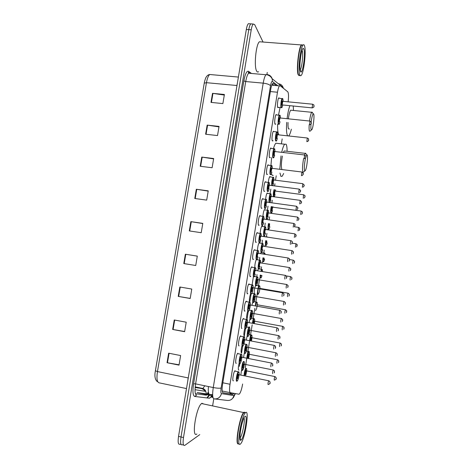 <?xml version="1.0" encoding="UTF-8"?>
<svg xmlns="http://www.w3.org/2000/svg" width="469" height="469" viewBox="0 0 469 469"><rect width="100%" height="100%" fill="white"/><g stroke="black" fill="none" stroke-linecap="round" stroke-linejoin="round"><path stroke-width="0.7" d="M235.86 363.029L236.27 363.299C234.869 364.149 236.224 354.646 237.689 353.368L237.906 353.216M238.721 345.577L239.102 345.852C237.742 346.538 239.049 337.217 240.486 335.968L240.732 335.804M241.57 328.189L241.928 328.464C240.609 328.992 241.863 319.84 243.276 318.615L243.552 318.445M244.413 310.859L245.023 310.965L244.736 311.135C243.464 311.504 244.671 302.523 246.055 301.321L246.36 301.151M247.245 293.588L247.855 293.694L247.538 293.858C246.313 294.081 247.474 285.252 248.828 284.073L249.156 283.909M250.745 276.393L250.335 276.646C249.145 276.722 250.264 268.039 251.595 266.884L252.24 267.09M253.559 259.234L253.119 259.486C251.97 259.421 253.049 250.874 254.35 249.748L254.995 249.954M256.361 242.133L255.898 242.379C254.784 242.18 255.828 233.761 257.1 232.659L257.739 232.876M259.158 225.091L258.659 225.331C257.592 225.003 258.595 216.707 259.838 215.629L260.483 215.857M261.948 208.101L261.421 208.342C260.383 207.878 261.356 199.7 262.57 198.651L263.215 198.891M264.727 191.164L264.17 191.405C263.168 190.819 264.106 182.746 265.296 181.72L265.941 181.978M267.5 174.286L266.908 174.521C265.941 173.817 266.849 165.844 268.016 164.842L268.661 165.129M270.261 157.461L269.64 157.695C268.708 156.875 269.587 148.995 270.724 148.016L271.369 148.327M273.017 140.688L272.36 140.923C271.457 139.985 272.319 132.199 273.427 131.244L274.072 131.584M275.76 123.974L275.074 124.209C274.207 123.159 275.039 115.456 276.124 114.524L276.769 114.893M278.486 107.331L277.777 107.548C276.939 106.387 277.748 98.76 278.809 97.851L279.448 98.22M232.993 380.547L233.433 380.805C231.979 381.819 233.392 372.128 234.887 370.827L235.075 370.686M241.265 352.887L241.629 353.134C240.837 352.612 240.925 350.255 241.893 346.058M244.038 335.921L244.372 336.179C243.581 335.435 243.704 332.926 244.754 328.663M246.8 319.02L247.11 319.278C246.313 318.275 246.483 315.619 247.62 311.322M249.496 302.013C249.168 299.838 249.502 297.176 250.493 294.04M252.31 285.41L252.164 284.912M252.134 284.724L253.377 276.821M254.819 267.5C254.819 264.393 255.312 261.784 256.297 259.662M257.522 250.34C257.645 246.87 258.196 244.337 259.169 242.725L259.369 242.59M260.231 233.24C260.418 229.886 260.957 227.512 261.843 226.111L262.441 226.328M262.945 216.203C263.173 212.99 263.695 210.774 264.504 209.543L265.102 209.778M265.653 199.219C265.917 196.171 266.421 194.107 267.154 193.029L267.758 193.275M268.368 182.289C268.649 179.422 269.13 177.511 269.804 176.561L270.402 176.825M238.481 369.906L238.873 370.147C238.088 369.824 238.135 367.614 239.026 363.516M256.901 276.722L256.942 274.529M257.592 270.812L258.214 269.054M259.521 259.978L259.679 257.334M260.477 253.647L261.075 252.375M246.307 340.078L247.046 336.361M262.153 243.294L262.435 240.198M263.431 236.552L264.082 235.96L264.305 236.288M243.54 357.554L244.261 353.327M254.345 293.729C254.057 291.437 254.415 288.793 255.406 285.797M249.103 322.672L249.825 319.448M251.912 305.319L252.609 302.593M264.792 226.668L265.208 223.121M267.43 210.094L268.004 206.108M270.068 193.58L270.836 189.154M240.808 375.1L241.476 370.346M288.148 101.832C288.746 96.444 288.617 93.102 287.761 91.801L280.204 85.733L279.471 85.891C278.709 86.806 278.047 88.922 277.484 92.229L230.009 384.258C229.271 389.323 229.388 392.137 230.355 392.694L238.903 394.212L239.442 393.948C240.685 392.319 241.752 389.006 242.637 384.011M208.471 392.453L207.245 393.163L208.74 393.473M245.246 367.831L246.817 358.099M247.421 354.365L249.508 341.438M250.106 337.715L252.187 324.829M252.785 321.118L254.855 308.274M255.453 304.574L257.522 291.771M258.114 288.083L259.75 277.935M261.18 269.1L261.55 266.802M262.136 263.173L262.382 261.632M263.807 252.826L264.246 250.088M264.827 246.471L265.003 245.381M266.421 236.605L266.937 233.427M267.518 229.822L267.617 229.183M269.118 219.897L269.616 216.819M271.868 202.866L272.284 200.263M274.605 185.894L274.951 183.76M275.526 180.196L276.229 175.811M281.418 143.69L282.18 138.935M259.527 242.596L259.773 242.936M249.068 326.776L249.367 327.016M251.747 310.337L252.111 310.548M261.268 252.41C260.283 252.299 261.274 244.507 262.4 243.511L262.968 243.587L263.326 246.243L262.974 243.728C261.978 243.042 260.535 251.964 261.614 252.152C261.978 252.199 262.364 251.431 262.775 249.86C262.183 251.853 261.784 252.656 261.585 252.275L261.708 252.504M276.358 85.604L273.456 83.347L272.688 83.494C271.897 84.408 271.217 86.519 270.654 89.814L222.558 384.404C221.819 389.469 221.96 392.283 222.986 392.84L232.659 394.458L233.849 393.315M231.534 392.905L230.367 393.983L222.711 392.694M199.759 434.634L184.862 445.321C183.139 446.037 182.681 443.44 183.49 437.542L251.226 29.823C251.753 26.78 252.428 24.845 253.248 24.03L254.649 24.587L263.05 42.046M267.254 72.443L266.867 74.8M213.776 398.797L212.662 405.579M183.549 445.017L182.412 444.753C180.671 445.462 180.202 442.871 181.011 436.973L248.775 29.647C249.309 26.604 249.989 24.675 250.815 23.86L251.929 23.937M239.383 366.365L239.847 363.498M241.523 353.151L242.678 346.016M244.273 336.179L245.498 328.599M247.011 319.266L248.312 311.24M249.789 302.095L251.114 293.94M272.278 84.074L273.99 85.387M182.412 444.753C180.671 445.462 180.202 442.871 181.011 436.973L248.775 29.647C249.309 26.604 249.989 24.675 250.815 23.86L253.248 24.03M155.403 370.756L204.255 83.13L206.46 82.685L157.449 371.583L155.403 370.756M181.081 444.442L179.967 444.184C178.202 444.888 177.728 442.296 178.531 436.405L246.331 29.471C246.864 26.434 247.55 24.505 248.382 23.69L249.514 23.767M201.764 157.086L213.665 158.528L212.117 167.744L200.216 166.261L201.764 157.086L202.186 157.144L200.638 166.313M207.163 125.112L219.052 126.407L217.516 135.564L205.621 134.228L207.163 125.112L207.585 125.17L206.043 134.275M212.527 93.337L224.405 94.48L222.881 103.585L210.997 102.394L212.527 93.337L212.949 93.39L211.419 102.441M185.361 254.216L197.302 256.109L195.725 265.501L183.784 263.56L185.361 254.216L185.783 254.28L184.206 263.625M179.826 286.999L191.774 289.051L190.191 298.501L178.238 296.402L179.826 286.999M174.251 319.987L186.216 322.197L184.622 331.706L172.656 329.449L174.251 319.987M168.647 353.186L180.624 355.555L179.017 365.128L167.04 362.707L168.647 353.186M196.329 189.259L208.242 190.854L206.688 200.122L194.77 198.493L196.329 189.259L196.751 189.324L195.192 198.545M190.86 221.638L202.79 223.379L201.224 232.706L189.294 230.924L190.86 221.638L191.288 221.702L189.716 230.988M202.76 223.531L191.288 221.702M208.201 191.112L196.751 189.324M179.07 364.8L167.04 362.707M184.657 331.495L172.656 329.449M190.209 298.395L178.238 296.402M197.291 256.15L185.783 254.28M224.305 95.06L212.949 93.39M218.97 126.876L207.585 125.17M213.6 158.891L202.186 157.144M238.264 443.856C234.74 445.069 239.718 416.097 243.622 412.568L244.179 412.122L245.205 412.908M196.88 433.983C191.217 438.773 196.065 407.285 201.564 403.545L201.946 403.276L203.657 403.991M237.9 443.422C235.678 441.259 239.636 418.817 243.13 413.617L244.167 412.38M245.035 412.515L245.258 412.919L245.568 412.632C249.778 408.722 244.965 439.43 240.685 443.733L240.55 443.873C236.077 449.038 240.972 417 245.269 412.919L243.921 412.632L245.34 412.585M238.78 443.873C235.215 446.283 239.184 419.644 243.3 413.506L243.921 412.632M305.946 156.529L306.779 154.84L307.183 154.975C308.18 156.353 306.808 168.142 305.378 170.54L304.657 170.904C304.012 168.418 304.305 164.127 305.536 158.024M304.533 154.905L305.442 153.164L306.163 154.067M303.59 172.105L302.933 172.205C302.2 169.901 302.423 165.358 303.595 158.581M285.099 151.059L284.196 150.954L283.387 152.495M281.722 152.302C282.672 148.122 283.651 145.425 284.66 144.223L286.102 144.218C286.752 145.308 287.087 147.624 287.098 151.165M283.657 173.489L282.238 176.221L280.925 176.391L279.981 173.032M273.234 175.435L272.178 175.3L271.428 173.594M282.391 156.101C281.224 162.555 281.072 167.028 281.933 169.532M279.8 169.274L281.013 155.937M270.941 165.405L271.633 157.625M273.468 148.567C274.254 145.865 275.039 144.089 275.825 143.227L284.66 144.223M311.193 121.946C311.785 117.385 312.465 114.653 313.233 113.756L313.685 114.02C314.576 115.831 313.269 127.334 311.926 129.602L311.176 129.825C310.841 128.94 310.777 127.017 310.994 124.039M309.552 121.031C310.179 116.5 310.888 113.586 311.697 112.29L312.43 112.413L312.583 112.947M310.161 131.179L309.458 131.132C309.071 130.159 308.977 128.019 309.188 124.707M288.054 122.503C287.902 125.792 288.072 127.92 288.564 128.899L289.385 128.987M293.231 106.023L293.512 110.473M291.372 129.198C290.569 132.504 289.742 134.656 288.904 135.658L288.605 135.94M287.667 135.834L287.491 135.594C286.506 133.63 286.248 129.221 286.723 122.362M278.949 134.884L278.756 134.638C277.853 133.085 277.484 129.596 277.648 124.174M291.525 110.274L290.674 110.192C289.748 111.464 288.986 114.348 288.376 118.845M287.087 118.71C287.773 113.187 288.699 108.849 289.865 105.695M278.51 115.075L280.087 107.489M299.099 75.609L298.196 74.759C296.138 70.696 298.583 47.486 301.379 44.942L301.889 44.754M258.595 71.693C257.903 72.29 257.276 72.12 256.719 71.171C253.805 67.09 255.875 44.215 259.427 41.77L261.045 41.893M298.735 75.269L298.372 74.63C296.49 70.878 298.431 50.007 301.104 45.733L301.913 44.784M299.503 75.597L298.495 74.788C296.596 71.001 298.56 49.907 301.256 45.593L301.678 44.965L302.951 45.153M304.504 45.792C306.38 50.752 303.9 72.818 301.215 75.386C300.67 76.013 300.207 75.849 299.826 74.899C297.803 70.837 300.26 47.615 303.021 45.065C303.619 44.391 304.111 44.631 304.504 45.792M212.645 394.593L209.643 394.488C208.441 394.089 208.037 391.439 208.429 386.55M212.656 394.916L210.78 394.646M230.578 392.735L229.628 393.854M222.159 390.988L230.355 392.694M222.822 382.786L230.009 384.258M270.367 91.566L277.484 92.229M209.532 395.197L207.638 397.601L207.046 397.735L208.934 395.068M277.859 85.745L272.413 81.448C271.727 81.178 271.094 82.614 270.519 85.768L221.157 387.98C220.665 391.375 220.764 393.257 221.456 393.626L233.884 395.619L235.233 393.561M278.51 83.769C280.825 84.086 282.385 85.376 283.176 87.627L283.329 88.242M211.484 396.135L209.866 398.07L209.28 398.21L194.705 396.463C192.847 395.666 192.478 391.433 193.58 383.765L243.862 80.897C245.205 73.797 246.776 70.614 248.582 71.347L251.478 73.469M212.955 397.436L210.986 397.02L212.527 395.83M183.49 437.542L178.531 436.405M251.226 29.823L246.331 29.471M221.456 393.626C220.283 397.507 217.786 399.248 213.97 398.855C212.504 398.163 212.269 394.394 213.26 387.546L195.591 383.882C194.612 390.683 194.934 394.447 196.564 395.168L194.705 396.463M233.884 395.619C232.823 399.178 230.537 400.772 227.025 400.409L215.031 398.978M250.323 73.369L248.652 73.223C247.468 74.419 246.489 77.197 245.727 81.553L195.591 383.882L193.58 383.765M221.157 387.98C219.791 388.426 217.159 388.279 213.26 387.546L263.209 83.142L245.727 81.553L243.862 80.897M270.519 85.768C269.47 84.49 267.037 83.617 263.209 83.142C263.965 78.757 264.891 75.955 265.987 74.741L267.107 74.559C269.628 74.899 271.317 76.295 272.184 78.757L272.413 81.448M248.582 71.347L249.332 72.883M210.986 397.02L209.28 398.21M212.709 395.865L197.109 392.576L209.291 394.329M230.115 393.597L230.003 393.919M230.367 393.983L232.659 394.458M272.94 83.3L273.456 83.347M204.765 385.788L202.778 388.678L195.133 387.517M195.409 393.69L206.272 395.174L207.351 394.74M207.931 394.136L208.629 393.133M209.936 74.518L209.719 74.501C208.324 75.656 207.239 78.387 206.46 82.685L236.886 85.505L237.484 82.573M187.747 381.098L188.163 377.908L157.449 371.583C156.494 378.231 156.992 381.965 158.944 382.792L186.498 388.578M188.274 377.932L236.997 85.51M195.157 387.247L202.344 388.754L205.768 391.398L195.022 389.692M206.272 395.174L206.366 394.529M206.395 393.913L205.768 391.398C205.334 390.073 204.425 389.106 203.042 388.508L195.192 386.872M180.248 287.069L178.66 296.472M174.679 320.063L173.079 329.525M169.075 353.268L167.462 362.789M243.968 417.914C245.369 420.066 242.297 435.818 240.034 437.982L239.952 438.064M244.947 416.495C248.207 413.394 244.367 437.343 241.177 439.992C237.707 443.844 241.787 418.506 244.947 416.495M300.183 70.08L300.858 71.136L300.418 70.919C298.659 68.351 301.485 49.626 302.083 50.47L302.212 50.728C303.449 53.806 301.925 67.987 300.16 69.957M303.924 49.392C305.794 54.322 302.212 76.676 300.406 71.282C298.384 66.786 302.177 43.218 303.924 49.392M244.091 375.757C244.214 372.796 244.754 370.317 245.715 368.329M246.172 368.417C245.152 370.152 244.584 372.626 244.472 375.833M245.445 374.42L245.258 374.649C244.906 373.541 245.129 372.146 245.938 370.446L246.119 370.85C245.463 372.427 245.287 373.611 245.598 374.409M246.272 370.821L274.998 376.589M274.318 380.154C274.101 379.368 274.277 378.172 274.852 376.56L275.924 377.246C275.895 378.266 277.408 379.058 274.365 380.107M276.135 378.325L276.042 378.934L276.135 378.325M246.606 368.505C246.835 370.821 246.442 373.33 245.434 376.027C246.495 373.013 246.876 370.504 246.559 368.493M246.811 358.193C247.122 355.051 247.696 352.829 248.535 351.521L248.992 351.557M248.464 358.509C249.461 354.711 249.625 352.459 248.951 351.756C248.095 352.723 247.503 354.892 247.175 358.263M248.136 357.8L247.937 358.035C247.597 356.868 247.82 355.473 248.611 353.849L248.787 354.253C248.142 355.789 247.972 356.968 248.277 357.794M248.933 354.218L277.654 359.805M276.98 363.358C276.769 362.543 276.945 361.347 277.501 359.776L278.645 360.555L278.51 362.66M278.797 361.523L278.703 362.127L278.797 361.523M249.572 340.693C249.948 337.885 250.487 335.986 251.185 334.995L251.636 335.024M251.407 341.033C252.152 337.621 252.222 335.681 251.619 335.212C250.909 335.833 250.346 337.68 249.924 340.758M250.393 340.846C250.499 339.081 250.792 337.897 251.278 337.299L251.472 337.639M251.583 337.662L250.78 340.916M279.635 346.609C279.43 345.764 279.6 344.574 280.145 343.044L280.298 343.074M281.447 344.774L281.353 345.377L281.447 344.774M252.363 323.258C252.756 320.855 253.242 319.272 253.817 318.51L251.548 318.105M254.286 323.604C254.808 320.667 254.802 319.037 254.274 318.727C253.688 319.096 253.166 320.626 252.709 323.323M253.119 323.393L253.94 320.802L254.122 321.136M254.227 321.159L253.471 323.458M282.279 329.912C282.08 329.045 282.25 327.86 282.784 326.365L282.93 326.389M284.091 328.077L283.997 328.675L284.091 328.077M255.171 305.888L256.449 302.077L256.901 302.106M257.106 306.228C257.428 303.818 257.37 302.505 256.924 302.288C256.437 302.487 255.963 303.736 255.505 306.028M284.912 313.274C284.724 312.377 284.888 311.199 285.41 309.733L285.557 309.763M286.723 311.434L286.629 312.032L286.723 311.434M256.836 304.709L285.41 309.733L286.67 310.724L286.366 312.676M257.897 294.426C256.877 294.626 257.938 286.688 259.07 285.691L259.521 285.721M259.867 288.892C260.025 287.057 259.932 286.061 259.568 285.902C258.566 285.574 257.153 294.339 258.237 294.174M287.544 296.684C287.362 295.763 287.52 294.585 288.03 293.154L288.177 293.184M289.35 294.843L289.256 295.441L289.35 294.843M259.474 288.312L288.03 293.154L289.314 294.192L288.963 296.127M260.535 278.064C260.172 277.9 260.061 276.898 260.195 275.057M260.852 271.334L261.684 269.358L262.13 269.388M258.982 268.925L262.189 269.417L262.564 271.61L262.2 269.569L261.21 271.393M260.547 275.115C260.436 276.774 260.541 277.671 260.875 277.818C261.215 277.8 261.579 277.05 261.972 275.573C261.409 277.455 261.028 278.234 260.834 277.924M261.456 275.502L261.204 275.754L261.028 275.192M290.159 280.151C289.989 279.202 290.147 278.023 290.639 276.634L290.786 276.657M291.97 278.305L291.876 278.897L291.97 278.305M263.291 261.749L263.168 261.755C262.751 261.45 262.675 260.143 262.927 257.839M263.742 254.151L264.293 253.067L264.739 253.096M260.952 252.557L264.815 253.143L265.173 254.374L264.827 253.283L264.117 254.21M263.279 257.897C263.045 260.025 263.121 261.227 263.502 261.509C263.848 261.532 264.211 260.782 264.61 259.269C264.035 261.221 263.648 262.007 263.455 261.632M264.094 259.199L263.836 259.451L263.689 257.956M264.041 258.014L264.194 259.205M292.791 263.666L292.773 263.666C292.603 262.687 292.762 261.52 293.242 260.154L293.389 260.178M294.579 261.813L294.485 262.411L294.579 261.813M265.788 245.498C265.331 245.006 265.296 243.399 265.683 240.685M266.738 237.044L267.33 236.857M267.553 237.162L267.201 237.109M266.034 240.738C265.671 243.282 265.7 244.789 266.122 245.252C266.468 245.31 266.838 244.566 267.236 243.018C266.662 244.976 266.281 245.768 266.087 245.387M266.726 242.948L266.456 243.2L266.433 240.796M266.785 240.849L266.832 242.954M295.406 247.239L295.986 243.757M297.176 245.381L297.082 245.973L297.176 245.381M268.807 223.637C268.297 226.533 268.274 228.333 268.737 229.042C269.083 229.148 269.458 228.403 269.857 226.814C269.288 228.784 268.907 229.581 268.719 229.189L268.403 229.294C267.91 228.555 267.928 226.656 268.461 223.584M269.347 226.744L269.247 223.701M269.611 223.754L269.458 226.756M298.014 230.859L298.571 227.377M299.773 229.001L299.679 229.593L299.773 229.001M271.615 206.6C270.941 209.749 270.853 211.847 271.346 212.885C271.692 213.032 272.067 212.293 272.466 210.663C271.909 212.65 271.528 213.442 271.34 213.049L271.006 213.137C270.484 212.082 270.572 209.883 271.258 206.553M271.961 210.593L271.674 210.851C271.428 209.121 271.645 207.767 272.331 206.776L272.442 207.058M272.612 207.163L272.079 210.61M300.617 214.532L301.151 211.056M302.358 212.668L302.265 213.26L302.358 212.668M272.976 206.782L272.958 207.157L272.964 206.782M273.45 196.763C273.105 194.887 273.321 192.495 274.089 189.576M274.465 189.623C273.597 192.876 273.427 195.262 273.943 196.781C274.289 196.968 274.664 196.23 275.069 194.559L274.154 196.857M274.564 194.494L274.265 194.746C274.031 192.964 274.254 191.61 274.922 190.69L274.693 194.506M275.197 191.065L303.719 194.782M303.209 198.258L303.584 194.764C304.774 195.385 305.225 195.784 304.938 195.972C305.243 196.499 304.956 197.197 304.088 198.059M304.932 196.388L304.838 196.974L304.932 196.388M275.538 191.065L275.532 189.763L275.543 191.065M242.532 370.24C243.704 369.853 245.152 360.913 243.927 361.622C242.76 361.921 241.283 371.043 242.532 370.24M243.083 367.843L242.883 368.083C242.508 366.922 242.743 365.486 243.581 363.774L243.804 364.202M243.921 364.161L243.757 364.196C243.077 365.802 242.901 367.016 243.229 367.837M272.671 373.658C272.436 372.849 272.618 371.624 273.21 369.982L273.368 370.012M274.435 372.404L274.535 371.782L274.435 372.404M242.186 370.487C240.972 371.313 242.162 362.813 243.452 361.452M244.941 353.456C243.733 354.148 244.959 345.524 246.231 344.393L246.717 344.428M245.287 353.204C246.436 352.964 247.872 344.053 246.676 344.621C245.533 344.774 244.062 353.866 245.287 353.204M245.844 350.812L245.633 351.058C245.275 349.833 245.504 348.397 246.331 346.767L246.536 347.119M246.653 347.142L246.501 347.183C245.832 348.748 245.662 349.956 245.979 350.806M275.403 356.434C275.18 355.596 275.356 354.376 275.93 352.77L276.094 352.805M277.167 355.174L277.267 354.552L277.167 355.174M247.685 336.478C246.518 337.023 247.696 328.558 248.945 327.456L249.432 327.479M248.031 336.226C249.156 336.121 250.587 327.239 249.414 327.667C248.294 327.679 246.829 336.748 248.031 336.226M248.599 333.84L248.377 334.086C248.031 332.791 248.259 331.366 249.068 329.807L249.262 330.153M249.373 330.176L249.227 330.223C248.582 331.753 248.412 332.955 248.722 333.834M278.129 339.269C277.912 338.401 278.082 337.182 278.645 335.616L278.809 335.652M279.887 338.002L279.987 337.381L279.887 338.002M250.417 319.553C249.291 319.964 250.428 311.645 251.654 310.56L252.134 310.589M250.763 319.307C251.865 319.342 253.295 310.484 252.146 310.771C251.05 310.642 249.59 319.676 250.763 319.307M251.343 316.921L251.108 317.167C250.774 315.807 251.003 314.388 251.8 312.905L251.953 313.321C251.32 314.81 251.155 316.012 251.454 316.915M252.088 313.269L281.511 318.551M282.602 320.884L282.701 320.268L282.602 320.884M280.843 322.156C280.632 321.259 280.802 320.046 281.353 318.521L282.637 319.506L282.35 321.523M253.143 302.687C252.052 302.962 253.154 294.784 254.35 293.723L254.913 293.94M253.489 302.435C254.567 302.611 255.992 293.782 254.866 293.928C253.793 293.658 252.34 302.669 253.489 302.435M254.081 300.054L253.835 300.307C253.506 298.882 253.741 297.463 254.52 296.056L254.696 296.385M254.79 296.414L254.661 296.467C254.046 297.926 253.887 299.122 254.18 300.054M283.546 305.102C283.346 304.176 283.516 302.962 284.05 301.479L284.208 301.503M285.31 303.824L285.404 303.209L285.31 303.824M255.863 285.873C254.808 286.014 255.869 277.976 257.041 276.933L257.522 276.962M256.209 285.621C257.258 285.932 258.677 277.138 257.575 277.144C256.531 276.733 255.077 285.709 256.209 285.621M256.807 283.247L256.549 283.499C256.238 282.01 256.467 280.597 257.235 279.26L257.399 279.583M257.575 279.7L257.37 279.671C256.766 281.089 256.613 282.285 256.895 283.247M286.248 288.101C286.055 287.145 286.219 285.938 286.735 284.49L286.899 284.513M288.001 286.817L288.101 286.207L288.001 286.817M258.648 269.118L258.571 269.112C257.551 269.124 258.577 261.215 259.726 260.195L260.283 260.406C259.257 259.861 257.809 268.813 258.917 268.86C259.275 268.86 259.656 268.098 260.066 266.562C259.48 268.514 259.081 269.317 258.876 268.972M256.584 259.703L260.266 260.254C260.594 260.5 260.723 261.391 260.641 262.939L260.283 260.406M259.521 266.486L259.257 266.744C258.952 265.19 259.181 263.777 259.937 262.517L260.096 262.839M260.266 262.957L260.066 262.921C259.48 264.311 259.328 265.501 259.603 266.492M288.933 271.152C288.752 270.173 288.91 268.972 289.42 267.553L289.578 267.576M290.692 269.868L290.786 269.259L290.692 269.868M258.976 242.995L262.875 243.534M262.235 249.784L261.954 250.041C261.667 248.423 261.89 247.022 262.634 245.832L262.781 246.143M262.957 246.26L262.757 246.231C262.183 247.585 262.03 248.775 262.3 249.789L262.335 249.795M291.642 254.268L291.612 254.262C291.437 253.254 291.595 252.052 292.093 250.669L292.246 250.692M293.371 252.973L293.465 252.363L293.371 252.973M261.643 226.38L265.653 226.967L266.005 229.605L265.665 227.102C264.692 226.281 263.25 235.174 264.305 235.497C264.668 235.585 265.061 234.822 265.472 233.21C264.885 235.215 264.493 236.024 264.293 235.637L263.965 235.755C263.009 235.52 263.965 227.846 265.073 226.873L265.542 226.896M264.932 233.14L264.645 233.398C264.364 231.709 264.592 230.314 265.325 229.2L265.46 229.499M265.63 229.617L265.436 229.587C264.879 230.918 264.733 232.102 264.991 233.14L265.044 233.146M294.327 237.431L294.907 233.861M296.039 236.13L296.132 235.526L296.039 236.13M268.168 216.614C267.588 218.624 267.201 219.439 266.996 219.052L266.644 219.152C265.724 218.806 266.65 211.238 267.735 210.282L268.092 210.188M264.305 209.813L268.338 210.405L268.673 213.014L268.338 210.528C267.389 209.573 265.958 218.437 266.99 218.894C267.353 219.029 267.746 218.267 268.162 216.614M267.629 216.543L267.324 216.801C267.06 215.054 267.283 213.659 268.004 212.615L268.127 212.914M268.303 213.026L267.74 216.555M297.006 220.653L297.563 217.083M298.7 219.345L298.794 218.742L298.7 219.345M269.241 202.514C268.473 201.617 269.382 194.623 270.384 193.744L270.842 193.773M271.328 196.482L271.012 194.008C270.085 192.917 268.655 201.752 269.663 202.35C270.033 202.532 270.425 201.77 270.842 200.07C270.273 202.098 269.886 202.913 269.687 202.52L269.64 202.567M270.308 199.999L269.997 200.263C269.739 198.451 269.968 197.062 270.672 196.089L270.789 196.376M270.965 196.488L270.431 200.017M299.673 203.927L300.207 200.363M301.35 202.614L301.444 202.01L301.35 202.614M271.744 185.525C271.528 182.224 271.956 179.469 273.034 177.259L273.486 177.282M272.788 185.66L273.509 183.578L272.811 185.665M269.611 176.831L273.667 177.429L273.984 180.002L273.673 177.54C272.876 176.403 271.481 183.883 272.178 185.583M272.987 183.514L272.665 183.772C272.419 181.902 272.641 180.512 273.333 179.615L273.456 179.979M273.615 179.996L273.116 183.526M302.335 187.254L302.845 183.69M303.994 185.935L304.088 185.331L303.994 185.935M236.833 381.168C235.497 382.124 236.822 373.031 238.193 371.806L238.715 371.835M237.185 380.91C238.44 380.423 239.923 371.225 238.621 372.046C237.373 372.439 235.854 381.836 237.185 380.91M237.754 378.448L237.549 378.694C237.144 377.545 237.378 376.068 238.264 374.262L238.451 374.69C237.73 376.373 237.549 377.621 237.9 378.442M268.116 384.551C267.863 383.742 268.045 382.481 268.673 380.764L268.848 380.799M269.927 383.261L270.033 382.622L269.927 383.261M239.671 363.639C238.381 364.436 239.653 355.525 241.002 354.324L241.523 354.347M240.022 363.387C241.248 363.047 242.731 353.878 241.453 354.546C240.234 354.793 238.715 364.155 240.022 363.387M240.597 360.925L240.38 361.177C239.993 359.958 240.228 358.48 241.095 356.757L241.324 357.126M241.447 357.149L241.271 357.19C240.574 358.826 240.392 360.069 240.738 360.919M270.935 366.822C270.689 365.984 270.871 364.724 271.481 363.047L271.651 363.082M272.747 365.527L272.847 364.888L272.747 365.527M242.496 346.175C241.254 346.82 242.479 338.073 243.798 336.894L244.32 336.918M242.854 345.917C244.05 345.723 245.527 336.59 244.279 337.111C243.083 337.199 241.57 346.532 242.854 345.917M243.44 343.46L243.212 343.713C242.831 342.423 243.071 340.957 243.921 339.31L244.138 339.673M244.249 339.697L244.085 339.744C243.405 341.338 243.229 342.575 243.563 343.455M273.744 349.153C273.503 348.279 273.685 347.031 274.277 345.395L274.453 345.43M275.549 347.851L275.655 347.212L275.549 347.851M245.316 328.763C244.115 329.256 245.293 320.673 246.588 319.518L247.11 319.541M245.674 328.505C246.846 328.464 248.318 319.36 247.093 319.729C245.926 319.67 244.419 328.968 245.674 328.505M246.266 326.055L246.026 326.307C245.662 324.947 245.897 323.487 246.741 321.922L246.893 322.35C246.225 323.909 246.055 325.146 246.383 326.049M247.046 322.297L277.238 327.837M278.352 330.235L278.451 329.601L278.352 330.235M276.54 331.542C276.311 330.639 276.487 329.396 277.068 327.802L278.369 328.775L278.105 330.868M248.13 311.41C246.964 311.762 248.095 303.332 249.367 302.2L249.889 302.224M248.482 311.152C249.631 311.258 251.097 302.183 249.901 302.405C248.758 302.2 247.257 311.469 248.482 311.152M249.086 308.702L248.84 308.965C248.482 307.535 248.717 306.075 249.543 304.586L249.737 304.938M249.83 304.961L249.69 305.02C249.039 306.538 248.875 307.77 249.191 308.702M279.331 313.99C279.108 313.058 279.284 311.821 279.846 310.267L280.016 310.296M281.136 312.682L281.236 312.049L281.136 312.682M250.927 294.116C249.801 294.327 250.897 286.043 252.14 284.929L252.662 284.953M251.284 293.858C252.404 294.104 253.87 285.058 252.697 285.134C251.577 284.783 250.083 294.022 251.284 293.858M251.9 291.413L251.636 291.677C251.296 290.176 251.531 288.722 252.345 287.315L252.521 287.655M252.697 287.778L252.48 287.737C251.847 289.221 251.683 290.446 251.994 291.413M282.109 296.496C281.898 295.534 282.068 294.298 282.614 292.785L282.789 292.814M283.915 295.183L284.015 294.55L283.915 295.183M253.723 276.88C252.633 276.95 253.688 268.801 254.907 267.717L255.423 267.74M251.39 267.154L255.464 267.764C255.775 267.729 255.91 268.649 255.875 270.537C255.951 268.954 255.822 268.086 255.482 267.928C254.391 267.43 252.897 276.634 254.075 276.616C254.45 276.604 254.855 275.819 255.277 274.259C254.655 276.264 254.239 277.085 254.04 276.722M254.702 274.177L254.427 274.441C254.098 272.876 254.333 271.428 255.13 270.097L255.3 270.431M255.476 270.554L255.259 270.519C254.638 271.967 254.479 273.187 254.778 274.183M284.882 279.061C284.677 278.07 284.841 276.839 285.381 275.362L285.551 275.391M286.682 277.742L286.782 277.115L286.682 277.742M256.502 259.697C255.453 259.638 256.467 251.619 257.663 250.557L258.173 250.581M258.636 253.366C258.712 251.83 258.583 250.968 258.261 250.774C257.194 250.129 255.705 259.304 256.86 259.433C257.235 259.463 257.639 258.677 258.067 257.082C257.469 259.081 257.059 259.902 256.836 259.55M257.493 257L257.205 257.27C256.889 255.628 257.123 254.186 257.909 252.938L258.067 253.26M258.243 253.383L258.026 253.348C257.428 254.761 257.27 255.98 257.563 257.006L257.587 257.006M287.661 261.69L287.644 261.684C287.45 260.664 287.608 259.433 288.13 257.991L288.3 258.02M289.443 260.359L289.543 259.732L289.443 260.359M259.275 242.573C258.261 242.385 259.24 234.488 260.412 233.451L260.916 233.474M256.895 232.935L261.022 233.533L261.403 236.253L261.028 233.673C259.99 232.888 258.507 242.033 259.633 242.309C260.014 242.379 260.418 241.599 260.846 239.964C260.26 241.969 259.849 242.795 259.627 242.438M260.277 239.882L259.978 240.146C259.674 238.445 259.908 237.003 260.682 235.831L260.828 236.147M261.004 236.27L260.787 236.235C260.201 237.619 260.049 238.832 260.336 239.888L260.377 239.894M290.434 244.372L290.393 244.367C290.205 243.317 290.37 242.092 290.874 240.679L291.044 240.708M292.193 243.036L292.293 242.414L292.193 243.036M263.625 222.898C263.033 224.909 262.628 225.741 262.411 225.384L262.042 225.501C261.063 225.19 262.007 217.411 263.15 216.397L263.654 216.42M264.147 219.199L263.789 216.631C262.775 215.699 261.297 224.815 262.394 225.237C262.781 225.36 263.185 224.575 263.619 222.898M263.05 222.816L262.746 223.086C262.447 221.315 262.681 219.879 263.437 218.783L263.578 219.093M263.754 219.211L263.543 219.181C262.974 220.53 262.822 221.743 263.097 222.822L263.162 222.834M293.195 227.113L293.776 223.449M294.937 225.771L295.036 225.149L294.937 225.771M262.37 198.926L266.533 199.524L266.89 202.198L266.539 199.647C265.548 198.575 264.076 207.661 265.149 208.224C265.536 208.394 265.946 207.615 266.38 205.885C265.794 207.943 265.39 208.775 265.184 208.388L264.797 208.488C263.848 208.06 264.768 200.386 265.888 199.395L266.38 199.419M265.817 205.809L265.495 206.079C265.214 204.244 265.442 202.813 266.193 201.793L266.322 202.092M266.498 202.203L265.935 205.827M295.945 209.913L296.502 206.249M297.668 208.564L297.768 207.943L297.668 208.564M269.136 188.931C268.549 191.012 268.151 191.85 267.946 191.452L267.541 191.534C266.627 190.983 267.518 183.414 268.608 182.447L269.1 182.464M265.096 181.995L269.276 182.599L269.622 185.255L269.282 182.717C268.315 181.503 266.849 190.561 267.893 191.27C268.286 191.487 268.696 190.707 269.13 188.931M268.573 188.86L268.239 189.13C267.969 187.225 268.204 185.8 268.936 184.856L269.071 185.232M269.229 185.255L268.702 188.878M298.683 192.765L299.216 189.107M300.394 191.411L300.488 190.795L300.394 191.411M267.817 165.123L272.008 165.733L272.342 168.365L272.014 165.844C271.07 164.49 269.611 173.512 270.631 174.362C271.023 174.632 271.44 173.858 271.873 172.035C271.305 174.134 270.912 174.978 270.701 174.574L270.279 174.632C269.399 173.97 270.261 166.495 271.328 165.545L271.809 165.569M271.95 168.359L270.976 172.234C270.719 170.265 270.947 168.84 271.668 167.972L271.791 168.336M301.415 175.676L301.925 172.017M303.109 174.316L303.203 173.7L303.109 174.316M275.045 151.528L274.734 149.025C273.82 147.53 272.36 156.523 273.363 157.52C273.755 157.842 274.172 157.062 274.605 155.186C274.037 157.314 273.65 158.164 273.439 157.754L273.011 157.783C272.161 157.009 272.993 149.623 274.037 148.702L274.512 148.726M274.06 155.128L273.703 155.391C273.456 153.357 273.685 151.938 274.394 151.147L274.506 151.499M274.664 151.516L274.201 155.139M304.141 158.639L304.621 154.981M305.811 157.279L305.911 156.664L305.811 157.279M277.197 131.924L273.228 131.531M276.177 140.993L275.731 140.993C274.91 140.114 275.719 132.809 276.739 131.912L277.449 132.158L277.759 134.75L277.449 132.258C276.558 130.622 275.104 139.592 276.077 140.723C276.476 141.105 276.892 140.331 277.326 138.402C276.769 140.553 276.382 141.415 276.177 140.993M276.786 138.337L276.423 138.607C276.188 136.508 276.417 135.095 277.109 134.374L277.214 134.709M277.372 134.726L276.933 138.355M306.849 141.661L307.312 138.003M308.508 140.295L308.608 139.68L308.508 140.295M280.444 118.03L280.157 115.55C279.29 113.774 277.841 122.714 278.791 123.986C279.184 124.426 279.606 123.652 280.04 121.664C279.483 123.851 279.102 124.725 278.897 124.285L278.439 124.256C277.648 123.271 278.434 116.048 279.436 115.169L279.887 115.192M280.069 117.989L279.131 121.876C278.908 119.712 279.131 118.305 279.817 117.655L279.911 117.977M279.893 117.959L309.845 121.061L311.305 122.403C310.824 123.019 312.518 123.623 309.552 124.742L309.991 121.078M311.199 123.37L311.293 122.761L311.199 123.37M278.609 98.138L282.854 98.801L283.135 101.345L282.854 98.895C282.01 96.983 280.568 105.888 281.494 107.301C281.887 107.8 282.303 107.032 282.743 104.992C282.197 107.202 281.816 108.081 281.611 107.641L281.142 107.577C280.38 106.486 281.148 99.334 282.121 98.478L282.567 98.502M282.203 104.962L281.834 105.197C281.617 102.969 281.846 101.568 282.514 100.993L282.602 101.292M282.76 101.31L282.18 104.927L312.096 107.876L312.665 104.206M282.584 101.292L312.524 104.194C313.661 104.687 314.154 105.138 313.99 105.554C313.497 106.135 315.197 106.762 312.237 107.888L312.09 107.864M313.872 106.498L313.972 105.888L313.872 106.498M208.582 392.958L208.072 392.852M271.78 85.188L279.471 85.891M278.287 107.618L277.789 107.565M275.573 124.244L275.063 124.185M272.847 140.923L272.319 140.864M270.109 157.666L269.575 157.602M267.365 174.462L266.814 174.392M264.61 191.317L264.047 191.246M261.843 208.23L261.268 208.154M259.064 225.202L258.483 225.12M256.279 242.239L255.687 242.151M253.477 259.328L252.885 259.234M250.669 276.481L250.071 276.382M230.93 393.726L233.216 394.2M233.257 397.818L235.403 393.591M283.481 88.36L283.176 87.627L272.184 78.757L270.572 76.564C268.356 75.075 266.826 74.465 265.987 74.741L248.652 73.223L248.294 72.349L248.67 72.109L250.411 73.375M211.677 395.648L211.771 396.71L212.85 396.938M157.15 381.537C154.963 379.421 154.383 375.833 155.397 370.768L204.255 83.13M204.261 83.089C204.185 82.691 205.498 77.854 206.196 77.086C207.116 75.568 208.289 74.706 209.719 74.501L238.404 77.063M248.382 23.69L250.815 23.86M239.946 437.958L240.632 439.248C239.876 440.362 239.8 437.694 240.392 431.24C241.177 425.219 243.581 418.547 243.728 418.448M243.622 412.568L201.564 403.545M304.756 171.021L303.806 171.76M305.243 153.375L284.196 150.954M306.779 154.84L305.442 153.164M311.352 130.06L310.361 130.857M311.697 112.29L290.674 110.192M313.233 113.756L311.891 112.091M303.021 45.065L301.678 44.965M301.379 44.942L259.427 41.77M246.342 351.105L248.898 351.527C249.526 350.724 249.584 355.455 248.47 358.515M248.957 334.579L251.577 335.001C252.205 335.165 252.146 337.176 251.413 341.039M281.142 345.94L281.341 343.906L280.145 343.044L251.448 337.627M283.763 329.279L284.015 327.292L282.784 326.365L254.098 321.124M254.116 301.678L256.901 302.112C257.504 302.652 257.422 304.756 256.654 308.426L255.564 310.666M256.631 285.287L259.55 285.738C260.137 286.301 260.037 288.453 259.263 292.199L258.208 294.268M286.477 275.96L290.639 276.634L291.947 277.707L291.536 279.635M289.596 259.592L293.242 260.154L294.561 261.262L294.098 263.203M263.549 236.335L267.606 237.167M292.21 243.194L295.839 243.733C296.842 244.179 297.282 244.56 297.17 244.871L296.637 246.835M294.344 226.779L298.431 227.359C299.621 228.004 300.066 228.391 299.767 228.52L299.146 230.519M272.436 207.14L301.01 211.032C302.2 211.666 302.646 212.064 302.358 212.223C302.611 212.791 302.37 213.471 301.631 214.263M242.526 370.281L243.687 367.743C244.39 364.894 244.554 362.842 244.179 361.593M243.774 364.126L273.21 369.982L274.353 370.733L274.248 372.937M245.275 353.257C245.445 353.655 245.914 352.495 246.682 349.757C247.245 346.21 247.227 344.422 246.63 344.393L243.903 343.953M246.512 347.107L275.93 352.77L277.132 353.614L276.962 355.736M248.013 336.285C248.16 336.765 248.611 335.669 249.379 332.996C249.936 328.921 249.936 327.075 249.379 327.462L246.577 327.022M249.244 330.141L278.645 335.616L279.893 336.537L279.665 338.6M250.745 319.371L251.847 317.173C252.685 313.878 252.773 311.68 252.117 310.584L249.232 310.138M253.465 302.517L254.556 300.4C255.382 297.088 255.476 294.872 254.843 293.752L251.841 293.301M254.673 296.373L284.05 301.479L285.357 302.511L285.023 304.504M256.174 285.715C256.379 285.961 256.742 285.263 257.282 283.616C258.073 280.304 258.167 278.088 257.563 276.98L254.368 276.499M257.375 279.571L286.735 284.49L288.072 285.568L287.679 287.55M260.072 262.822L289.42 267.553L290.768 268.667L290.323 270.654M262.757 246.125L292.093 250.669L293.453 251.818L292.937 253.823M265.436 229.482L294.755 233.838L296.132 235.016L295.534 237.05M268.104 212.891L297.41 217.065L298.794 218.267C299.029 218.894 298.8 219.586 298.108 220.336M271.334 196.482L271.006 193.89L266.961 193.298M270.765 196.353L300.06 200.339L301.45 201.564C301.731 202.151 301.461 202.854 300.641 203.687M273.439 179.961L302.698 183.666L304.1 184.915C304.434 185.466 304.117 186.193 303.138 187.09M237.179 380.951C237.337 381.373 237.83 380.136 238.662 377.24C239.278 373.576 239.243 371.759 238.551 371.782L234.67 371.102M238.481 374.631L268.673 380.764L269.81 381.479C269.792 382.563 271.358 383.378 268.168 384.492M240.017 363.428C240.157 363.85 240.62 362.783 241.388 360.215C242.08 356.317 242.086 354.347 241.4 354.306L237.478 353.644M241.301 357.12L271.481 363.047L272.688 363.868L272.548 366.09M242.842 345.964C243.001 346.38 243.452 345.354 244.197 342.874C244.877 338.946 244.888 336.947 244.238 336.889L240.275 336.238M244.115 339.662L274.277 345.395L275.538 346.304L275.332 348.449M245.656 328.564L246.823 326.254C247.691 322.895 247.767 320.655 247.063 319.524L243.065 318.885M248.464 311.223C248.664 311.516 249.074 310.677 249.69 308.713C250.475 305.647 250.534 303.478 249.871 302.218L245.85 301.59M249.713 304.926L279.846 310.267L281.183 311.299L280.861 313.356M251.255 293.94C251.454 294.204 251.835 293.477 252.41 291.759C253.242 287.837 253.33 285.568 252.674 284.964L248.623 284.349M252.498 287.644L282.614 292.785L283.98 293.87L283.604 295.904M255.277 270.414L285.381 275.362L286.758 276.487L286.33 278.522M258.648 253.366C258.712 251.753 258.577 250.839 258.249 250.622L254.145 250.018M258.044 253.242L288.13 257.991C289.168 258.431 289.637 258.818 289.531 259.152L289.033 261.198M260.799 236.13L290.874 240.679C291.911 241.101 292.38 241.5 292.287 241.875L291.718 243.944M264.153 219.199L263.783 216.502L259.638 215.904M263.549 219.07L293.612 223.426C294.655 223.842 295.13 224.246 295.036 224.645L294.374 226.756M266.292 202.069L296.338 206.225L297.768 207.474C298.05 208.06 297.792 208.781 297 209.625M269.048 185.208L299.058 189.083L300.494 190.35C300.817 190.924 300.512 191.663 299.591 192.56M271.768 168.312L301.766 171.994L303.214 173.284C303.601 173.823 303.244 174.579 302.136 175.547M275.057 151.534L274.734 148.919L270.525 148.298M304.633 158.586C305.958 157.572 306.386 156.804 305.923 156.271L304.469 154.963L274.471 151.493M307.089 141.65C309.651 140.43 308.215 139.979 308.62 139.311C308.743 138.871 308.256 138.431 307.16 137.986L277.179 134.703M280.45 118.03L280.157 115.456L275.924 114.811M281.154 107.594L277.654 107.249"/></g></svg>
